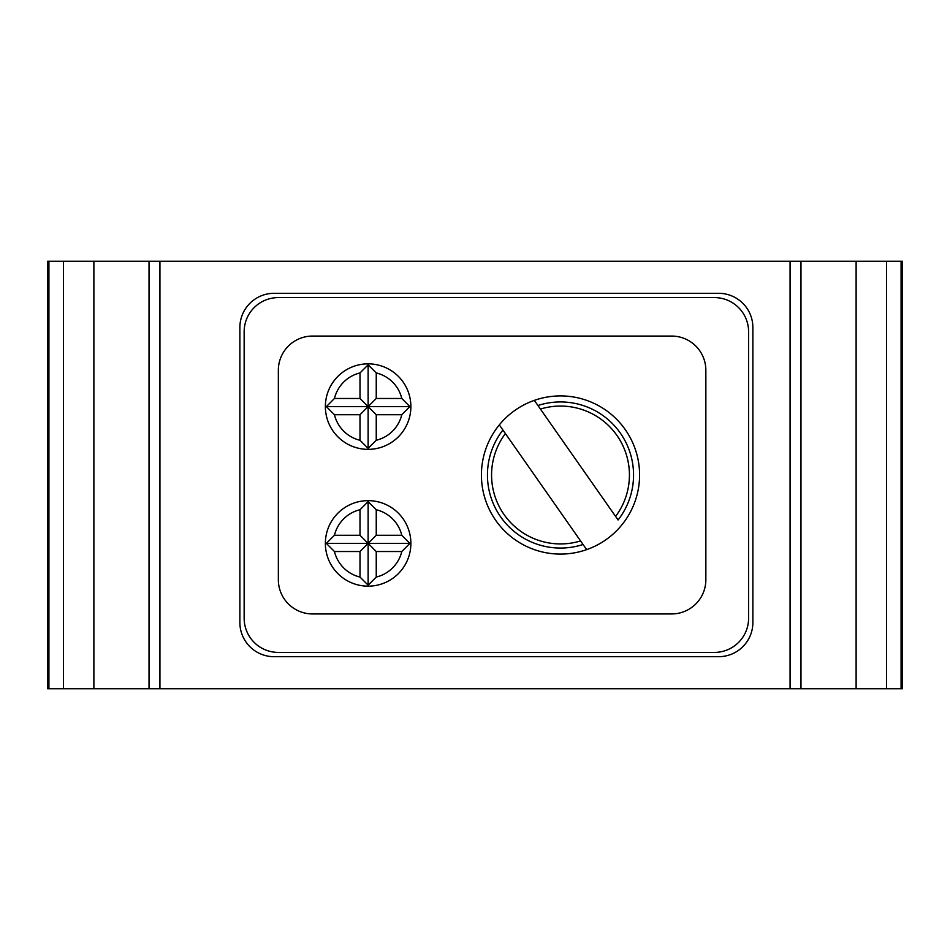 <?xml version="1.0" encoding="UTF-8"?>
<svg xmlns="http://www.w3.org/2000/svg" width="950" height="950" viewBox="0 0 950 950"><rect width="100%" height="100%" fill="white"/><g stroke="black" fill="none" stroke-linecap="round" stroke-linejoin="round"><path stroke-width="1.43" d="M618.082 519.971L537.938 405.508A73.067 73.067 0 0 1 618.082 519.971L615.6 516.42A68.934 68.934 0 0 0 540.419 409.058L534.339 400.366A79.087 79.087 0 0 0 499.32 424.887L583.062 544.492A73.067 73.067 0 0 1 502.918 430.029L505.4 433.58A68.934 68.934 0 0 0 580.581 540.942L586.661 549.634A79.087 79.087 0 0 0 560.5 395.912A79.087 79.087 0 0 0 534.339 400.366M360.003 577.066L368.125 585.176L376.247 577.066L376.247 551.523L360.003 535.278L334.459 535.278L326.349 543.4L334.459 551.523A34.627 34.627 0 0 0 360.003 577.066L360.003 551.523L334.459 551.523M368.125 585.176L368.125 543.4L326.349 543.4M502.918 430.029L499.32 424.887A79.087 79.087 0 0 0 586.661 549.634M312.55 336.062A34.2 34.2 0 0 0 278.35 370.262L278.35 579.737A34.2 34.2 0 0 0 312.55 613.938L671.65 613.938A34.2 34.2 0 0 0 705.85 579.737L705.85 370.262A34.2 34.2 0 0 0 671.65 336.062L312.55 336.062M244.15 331.787L244.15 618.212A34.2 34.2 0 0 0 278.35 652.413L714.4 652.413A34.2 34.2 0 0 0 748.6 618.212L748.6 331.787A34.2 34.2 0 0 0 714.4 297.587L278.35 297.587A34.2 34.2 0 0 0 244.15 331.787M274.075 293.312A34.2 34.2 0 0 0 239.875 327.512L239.875 622.488A34.2 34.2 0 0 0 274.075 656.688L718.675 656.688A34.2 34.2 0 0 0 752.875 622.488L752.875 327.512A34.2 34.2 0 0 0 718.675 293.312L274.075 293.312M902.5 688.75L47.5 688.75L47.5 261.25L902.5 261.25L902.5 688.75L902.5 261.25M360.003 440.266L368.125 448.376L368.125 406.6L360.003 398.478L360.003 372.934L368.125 364.824L368.125 406.6L360.003 414.723L334.459 414.723A34.627 34.627 0 0 0 360.003 440.266L360.003 414.723M368.125 448.376L376.247 440.266L376.247 414.723L368.125 406.6L376.247 398.478L376.247 372.934L368.125 364.824M368.125 363.85A42.75 42.75 0 0 1 405.151 427.975A42.75 42.75 0 0 1 331.099 427.975A42.75 42.75 0 0 1 368.125 363.85M376.247 372.934A34.627 34.627 0 0 1 401.791 398.478L376.247 398.478M376.247 440.266A34.627 34.627 0 0 0 401.791 414.723L409.901 406.6L401.791 398.478M360.003 398.478L334.459 398.478L326.349 406.6L334.459 414.723M334.459 398.478A34.627 34.627 0 0 1 360.003 372.934M401.791 414.723L376.247 414.723M376.247 577.066A34.627 34.627 0 0 0 401.791 551.523L409.901 543.4L368.125 543.4L368.125 501.624L360.003 509.734L360.003 535.278M360.003 551.523L376.247 535.278L376.247 509.734L368.125 501.624M368.125 500.65A42.75 42.75 0 0 1 405.151 564.775A42.75 42.75 0 0 1 331.099 564.775A42.75 42.75 0 0 1 368.125 500.65M376.247 509.734A34.627 34.627 0 0 1 401.791 535.278L376.247 535.278M409.901 543.4L401.791 535.278M334.459 535.278A34.627 34.627 0 0 1 360.003 509.734M401.791 551.523L376.247 551.523M409.901 406.6L326.349 406.6M901.087 688.75L901.087 261.25M886.552 688.75L886.552 261.25M856.116 688.75L856.116 261.25M800.969 688.75L800.969 261.25M790.068 688.75L790.068 261.25M159.933 688.75L159.933 261.25M149.031 688.75L149.031 261.25M93.884 688.75L93.884 261.25M63.448 688.75L63.448 261.25M48.913 688.75L48.913 261.25"/></g></svg>
